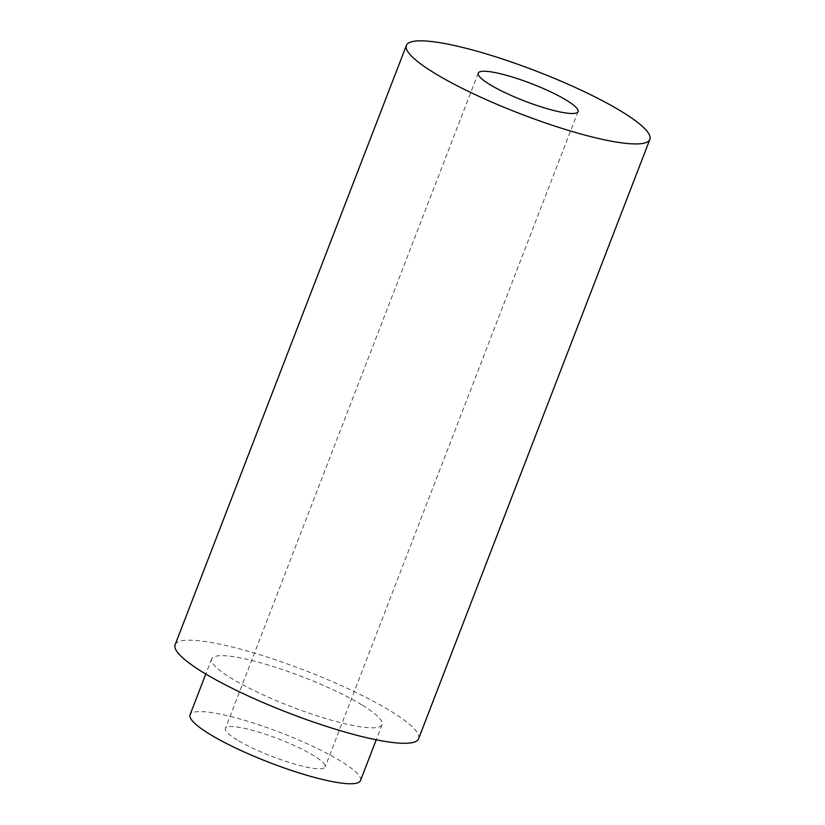 <?xml version="1.0" encoding="UTF-8"?>
<svg xmlns="http://www.w3.org/2000/svg" width="825" height="825" viewBox="0 0 825 825"><rect width="100%" height="100%" fill="white"/><g stroke="black" fill="none" stroke-linecap="round" stroke-linejoin="round"><path stroke-width="0.62" stroke-dasharray="4.12 3.09" d="M418.605 738.715A130.484 22.78 21.1 0 0 389.792 710.562A130.484 22.78 21.1 0 0 258.607 654.359A130.484 22.78 21.1 0 0 175.127 644.758M361.907 704.911A91.338 15.943 21.1 0 0 270.084 665.579A91.338 15.943 21.1 0 0 211.643 658.855A91.338 15.943 21.1 0 0 291.122 706.613A91.338 15.943 21.1 0 0 382.078 724.618A91.338 15.943 21.1 0 0 361.907 704.911M360.494 780.563A91.338 15.943 21.1 0 0 340.323 760.856A91.338 15.943 21.1 0 0 248.5 721.514A91.338 15.943 21.1 0 0 190.059 714.79M237.198 739.963A53.481 9.333 -158.9 0 1 225.39 728.423A53.481 9.333 -158.9 0 1 242.87 728.011A53.481 9.333 -158.9 0 1 297.773 747.141A53.481 9.333 -158.9 0 1 325.174 766.93A53.481 9.333 -158.9 0 1 290.957 763.001A53.481 9.333 -158.9 0 1 237.198 739.963M211.643 658.855L205.786 674.025M382.078 724.618L376.231 739.798M478.242 73.126L225.39 728.423M578.026 111.633L325.174 766.93"/><path stroke-width="1.24" d="M495.732 72.713A53.481 9.333 21.1 0 0 478.242 73.126A53.481 9.333 21.1 0 0 524.772 101.093A53.481 9.333 21.1 0 0 578.026 111.633A53.481 9.333 21.1 0 0 550.626 91.843A53.481 9.333 21.1 0 0 495.732 72.713M621.06 111.2A130.484 22.78 21.1 0 0 489.885 55.007A130.484 22.78 21.1 0 0 406.395 45.406A130.484 22.78 21.1 0 0 519.936 113.633A130.484 22.78 21.1 0 0 649.873 139.353A130.484 22.78 21.1 0 0 621.06 111.2M406.395 45.406L175.127 644.758A130.484 22.78 21.1 0 0 288.668 712.986A130.484 22.78 21.1 0 0 418.605 738.715L649.873 139.353M205.786 674.025L190.059 714.79A91.338 15.943 21.1 0 0 269.538 762.548A91.338 15.943 21.1 0 0 360.494 780.563L376.231 739.798"/></g></svg>
